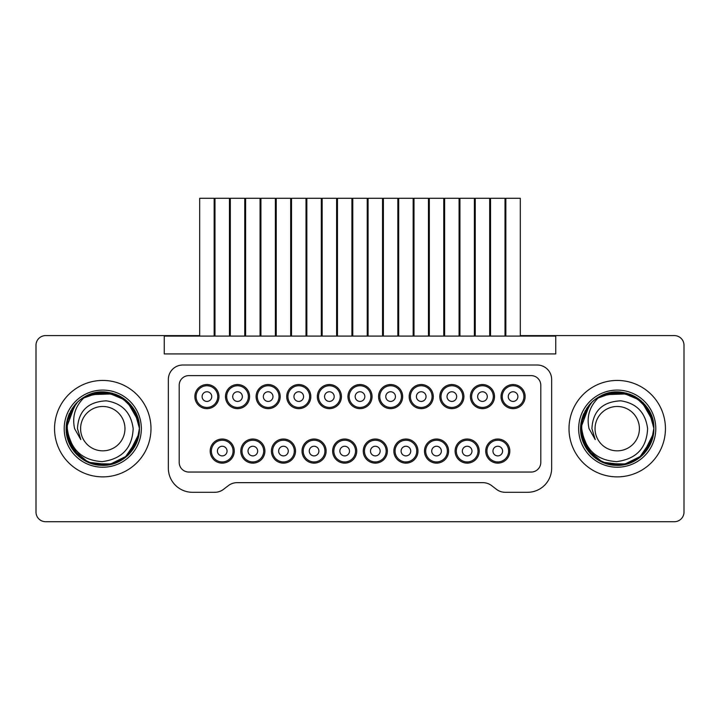 <?xml version="1.0" encoding="UTF-8"?>
<svg xmlns="http://www.w3.org/2000/svg" width="720" height="720" viewBox="0 0 720 720"><rect width="100%" height="100%" fill="white"/><g stroke="black" fill="none" stroke-linecap="round" stroke-linejoin="round"><path stroke-width="1.08" d="M230.301 336.087L230.301 198.288L244.764 198.288L244.764 336.087M248.382 396.594A10.845 10.845 0 0 0 237.537 385.749A10.845 10.845 0 0 0 226.683 396.594A10.845 10.845 0 0 0 237.537 407.439A10.845 10.845 0 0 0 248.382 396.594M242.361 396.594A4.824 4.824 0 0 0 237.537 391.77A4.824 4.824 0 0 0 232.713 396.594A4.824 4.824 0 0 0 237.537 401.418A4.824 4.824 0 0 0 242.361 396.594A4.824 4.824 0 0 0 237.537 391.77A4.824 4.824 0 0 0 232.713 396.594A4.824 4.824 0 0 0 237.537 401.418A4.824 4.824 0 0 0 242.361 396.594M478.008 451.08A10.845 10.845 0 0 0 467.154 440.226A10.845 10.845 0 0 0 456.309 451.08A10.845 10.845 0 0 0 467.154 461.925A10.845 10.845 0 0 0 478.008 451.08M462.339 451.08A4.824 4.824 0 0 0 467.154 455.895A4.824 4.824 0 0 0 471.978 451.08A4.824 4.824 0 0 0 467.154 446.256A4.824 4.824 0 0 0 462.339 451.08A4.824 4.824 0 0 0 467.154 455.895A4.824 4.824 0 0 0 471.978 451.08A4.824 4.824 0 0 0 467.154 446.256A4.824 4.824 0 0 0 462.339 451.08M459.927 336.087L459.927 198.288L474.39 198.288L474.39 336.087M637.119 459.423L635.895 460.188M634.491 460.971L633.15 461.655M631.647 462.339L629.865 463.05M629.154 463.302L627.75 463.761M627.021 463.968L606.483 463.689M606.177 463.599L606.645 463.743M603.999 462.834L600.966 461.493M599.4 460.674L597.951 459.828M596.79 459.072L596.07 458.577M594.945 457.749L585.855 447.588L581.094 434.763M580.644 430.749L580.59 429.363M581.517 420.408L589.437 404.766C584.046 411.813 581.481 419.787 581.742 428.661C584.766 449.388 596.394 460.377 616.635 461.619C636.372 459.036 646.695 448.047 647.613 428.661C645.489 412.515 636.543 403.236 620.775 400.824C602.478 401.724 592.857 411.003 591.921 428.661L595.233 439.596L589.05 428.661C586.296 416.043 589.923 405.27 599.949 396.342L600.228 396.189M653.364 434.709L653.283 435.177M652.986 436.662L653.229 435.447M651.627 441.27L652.473 438.651L642.519 455.166L626.229 464.175M608.364 464.211L607.518 463.995M607.014 463.851L606.429 463.671M601.263 461.637L600.372 461.196M593.253 456.372L592.605 455.796M591.714 454.959L589.446 452.556M642.132 455.526L623.601 464.742L602.514 462.222L586.611 448.803L580.581 428.661L582.993 415.584L590.175 403.938M593.145 401.031L596.133 398.691M605.457 393.957L626.346 393.165M632.088 395.163L633.96 396.063M635.076 396.657L635.76 397.044M635.841 397.098L637.632 398.223M638.82 399.051L641.439 401.157M644.634 404.343L647.865 408.564M649.701 411.678L652.293 418.023M653.067 421.065L653.526 423.675M653.85 427.545L653.814 426.663M653.841 427.392L653.859 427.842M598.59 397.107L616.932 392.013L635.391 396.837L648.909 410.256L653.868 428.328L651.294 442.143L643.68 454.014L632.637 461.898L619.146 465.246L605.232 463.284L593.505 456.588L584.748 445.617L580.761 432.279M653.751 431.595L653.697 432.153M651.996 440.217L650.268 444.483M647.622 449.118L642.915 454.779M653.868 428.427L653.868 428.661C654.246 448.848 635.706 467.028 615.195 465.246C596.349 464.841 580.221 447.354 580.581 428.661L580.59 427.878M580.644 426.456L581.013 423.045M586.44 408.78L589.428 404.775L581.958 418.716L583.893 413.433M593.172 401.013L594.9 399.6M600.993 395.811L604.755 394.2M606.735 393.552L607.356 393.372M607.59 393.3L627.129 393.381M629.964 394.299L632.826 395.505M637.506 398.142L638.55 398.862M642.96 402.57L653.148 421.434M580.653 430.929L580.725 425.448M596.79 398.241L599.229 396.738M638.757 399.015L639.891 399.87M643.068 402.678L652.986 420.669M653.49 423.396L653.778 426.177M580.581 429.075L583.515 414.297L592.101 401.985M595.989 398.799L614.691 392.103L633.321 395.739M580.662 431.154L580.635 430.695M580.617 430.317L580.671 431.28M581.085 422.604L590.778 403.29M590.886 403.182L591.417 402.642M598.644 397.071L601.812 395.415M606.042 393.759L626.13 393.111M632.385 395.298L645.057 404.829L652.671 419.364M652.788 419.85L653.013 420.813M653.022 420.84L653.121 421.308M653.868 428.895L653.76 431.46M653.742 431.649L653.301 435.087M652.887 437.076L644.157 453.51M640.359 457.074L639.747 457.56M637.623 459.099L636.741 459.666M629.748 463.095L616.167 465.282M616.113 465.282L606.69 463.752M601.029 461.529L600.12 461.061M599.913 460.953L599.058 460.485M595.539 458.199L594.414 457.335M590.499 453.726L586.269 448.263M584.712 445.554L582.849 441.351M584.271 444.69L580.698 431.631M580.599 429.75L580.77 432.36M653.859 428.175L653.868 428.661C654.237 448.479 636.327 466.497 616.194 465.282C596.916 465.381 580.221 447.723 580.581 428.661L589.518 404.676M592.425 401.688L595.593 399.078M597.249 397.935L613.638 392.193L631.188 394.785L645.138 404.919L653.031 420.894M653.283 422.172L653.373 422.649M653.814 426.672L653.859 427.923M653.661 424.773L647.487 407.997L634.383 396.279L617.157 392.013L599.949 396.342C622.962 382.734 655.011 402.111 653.868 428.661L651.456 441.72L644.292 453.357L633.807 461.331L620.955 465.111L607.365 463.95L595.575 458.226L586.341 448.38L581.274 435.762M591.399 402.669L583.317 414.756L580.608 427.14M580.716 425.547L580.842 424.296M580.905 423.819L581.094 422.541M591.084 402.975L594.144 400.194M598.914 396.918L602.073 395.298M607.095 393.444L625.698 393.012M629.631 394.182L630.108 394.353M632.673 395.433L634.41 396.297M635.283 396.774L636.435 397.458M640.107 400.041L652.131 417.519M653.688 425.043L653.778 426.105M581.445 436.581L586.755 449.01L596.07 458.577L607.869 464.085L621.378 465.066L634.077 461.196L644.436 453.195L651.501 441.621L653.868 428.661L653.724 431.829M652.941 436.842L642.078 455.58M637.758 459L636.399 459.882M633.258 461.601L629.19 463.293M629.109 463.32L623.376 464.778M653.553 433.431L642.654 455.04M642.591 455.094L641.943 455.706M638.496 458.496L634.194 461.133M632.817 461.817L624.807 464.508M597.789 397.593L599.499 396.585M580.986 434.106L580.707 431.649M580.59 427.977L580.68 425.907M580.698 425.7L581.247 421.713M581.265 421.623L590.103 404.019M594.711 399.744L595.827 398.907M603.468 394.695L628.74 393.867M633.267 395.712L635.004 396.621M636.831 397.701L637.29 397.998M635.31 396.783L641.619 401.319M644.535 404.235L647.118 407.466M649.377 411.084L653.706 425.268M580.689 425.835L580.581 428.661L589.428 404.775L581.733 419.553M591.705 402.354L594.819 399.654M598.149 397.368L599.868 396.387M640.683 400.509L621.144 392.229L599.949 396.342L612.837 392.274L626.616 393.237M629.424 394.11L630.135 394.362M641.403 401.121L653.157 421.488M653.787 426.303L653.832 427.023M653.868 428.661L653.787 431.118M653.769 431.28L653.49 433.89M652.509 438.543L639.126 458.037M637.038 459.477L633.213 461.628M627.417 463.851L617.949 465.291M594 457.002L582.363 439.938M581.517 420.426L589.437 404.766L580.581 428.661L583.101 415.305L590.4 403.695M596.637 398.34L597.591 397.719M598.329 397.26L616.545 392.022L635.022 396.621L648.648 409.815L653.859 428.121M580.851 424.233L585.135 410.967M585.135 410.958L592.029 402.057M598.86 396.945L600.165 396.225M601.281 395.667L616.896 392.013L632.601 395.397M633.987 396.072L638.361 398.727M642.78 402.399L652.869 420.183M653.616 432.954L653.292 435.132M653.274 435.24L642.807 454.896M642.267 455.4L641.43 456.165M636.723 459.684L635.517 460.404M634.257 461.097L633.096 461.682M626.328 464.148L605.583 463.401M590.895 454.14L588.555 451.485M580.869 433.242L580.734 431.973M590.706 403.371L593.73 400.536M642.861 402.48L653.229 421.866M653.328 422.397L653.58 424.062M589.905 453.078L580.59 429.534M580.608 427.257L580.581 428.499M630.36 394.452L631.071 394.731M634.401 396.288L635.58 396.945M636.912 397.755L639.036 399.213M643.392 403.011L653.355 422.568M600.678 461.349L598.581 460.206M594.225 457.182L585.585 447.147L581.076 434.682M580.815 432.801L580.635 430.578M580.626 426.807L580.923 423.639M591.012 403.056L594.063 400.257M597.348 397.872L600.822 395.892M604.062 394.461L608.733 393.012M653.679 424.917L653.85 427.671M588.168 450.99L581.616 437.301M589.734 404.424L590.166 403.947M595.854 398.889L596.313 398.565M595.044 428.661A22.176 22.176 0 0 0 617.22 450.837A22.176 22.176 0 0 0 639.405 428.661A22.176 22.176 0 0 0 617.22 406.476A22.176 22.176 0 0 0 595.044 428.661M599.949 396.342A36.639 36.639 0 0 0 589.446 404.757M196.074 396.594A10.845 10.845 0 0 0 206.919 407.439A10.845 10.845 0 0 0 217.764 396.594A10.845 10.845 0 0 0 206.919 385.749A10.845 10.845 0 0 0 196.074 396.594M202.095 396.594A4.824 4.824 0 0 0 206.919 401.418A4.824 4.824 0 0 0 211.743 396.594A4.824 4.824 0 0 0 206.919 391.77A4.824 4.824 0 0 0 202.095 396.594A4.824 4.824 0 0 0 206.919 401.418A4.824 4.824 0 0 0 211.743 396.594A4.824 4.824 0 0 0 206.919 391.77A4.824 4.824 0 0 0 202.095 396.594M199.683 336.087L199.683 198.288L214.155 198.288L214.155 336.087M233.073 451.08A10.845 10.845 0 0 0 222.228 440.226A10.845 10.845 0 0 0 211.383 451.08A10.845 10.845 0 0 0 222.228 461.925A10.845 10.845 0 0 0 233.073 451.08M217.404 451.08A4.824 4.824 0 0 0 222.228 455.895A4.824 4.824 0 0 0 227.052 451.08A4.824 4.824 0 0 0 222.228 446.256A4.824 4.824 0 0 0 217.404 451.08A4.824 4.824 0 0 0 222.228 455.895A4.824 4.824 0 0 0 227.052 451.08A4.824 4.824 0 0 0 222.228 446.256A4.824 4.824 0 0 0 217.404 451.08M214.992 336.087L214.992 198.288L229.464 198.288L229.464 336.087M355.536 451.08A10.845 10.845 0 0 0 344.691 440.226A10.845 10.845 0 0 0 333.846 451.08A10.845 10.845 0 0 0 344.691 461.925A10.845 10.845 0 0 0 355.536 451.08M339.867 451.08A4.824 4.824 0 0 0 344.691 455.895A4.824 4.824 0 0 0 349.515 451.08A4.824 4.824 0 0 0 344.691 446.256A4.824 4.824 0 0 0 339.867 451.08A4.824 4.824 0 0 0 344.691 455.895A4.824 4.824 0 0 0 349.515 451.08A4.824 4.824 0 0 0 344.691 446.256A4.824 4.824 0 0 0 339.867 451.08M337.464 336.087L337.464 198.288L351.927 198.288L351.927 336.087M306.846 336.087L306.846 198.288L321.309 198.288L321.309 336.087M303.228 451.08A10.845 10.845 0 0 0 314.073 461.925A10.845 10.845 0 0 0 324.927 451.08A10.845 10.845 0 0 0 314.073 440.226A10.845 10.845 0 0 0 303.228 451.08M309.258 451.08A4.824 4.824 0 0 0 314.073 455.895A4.824 4.824 0 0 0 318.897 451.08A4.824 4.824 0 0 0 314.073 446.256A4.824 4.824 0 0 0 309.258 451.08A4.824 4.824 0 0 0 314.073 455.895A4.824 4.824 0 0 0 318.897 451.08A4.824 4.824 0 0 0 314.073 446.256A4.824 4.824 0 0 0 309.258 451.08M502.236 396.594A10.845 10.845 0 0 0 513.081 407.439A10.845 10.845 0 0 0 523.926 396.594A10.845 10.845 0 0 0 513.081 385.749A10.845 10.845 0 0 0 502.236 396.594M508.257 396.594A4.824 4.824 0 0 0 513.081 401.418A4.824 4.824 0 0 0 517.905 396.594A4.824 4.824 0 0 0 513.081 391.77A4.824 4.824 0 0 0 508.257 396.594A4.824 4.824 0 0 0 513.081 401.418A4.824 4.824 0 0 0 517.905 396.594A4.824 4.824 0 0 0 513.081 391.77A4.824 4.824 0 0 0 508.257 396.594M505.845 336.087L505.845 198.288L520.308 198.288L520.308 336.087M294.309 451.08A10.845 10.845 0 0 0 283.464 440.226A10.845 10.845 0 0 0 272.61 451.08A10.845 10.845 0 0 0 283.464 461.925A10.845 10.845 0 0 0 294.309 451.08M278.64 451.08A4.824 4.824 0 0 0 283.464 455.895A4.824 4.824 0 0 0 288.279 451.08A4.824 4.824 0 0 0 283.464 446.256A4.824 4.824 0 0 0 278.64 451.08A4.824 4.824 0 0 0 283.464 455.895A4.824 4.824 0 0 0 288.279 451.08A4.824 4.824 0 0 0 283.464 446.256A4.824 4.824 0 0 0 278.64 451.08M276.228 336.087L276.228 198.288L290.691 198.288L290.691 336.087M257.301 396.594A10.845 10.845 0 0 0 268.155 407.439A10.845 10.845 0 0 0 279 396.594A10.845 10.845 0 0 0 268.155 385.749A10.845 10.845 0 0 0 257.301 396.594M263.331 396.594A4.824 4.824 0 0 0 268.155 401.418A4.824 4.824 0 0 0 272.97 396.594A4.824 4.824 0 0 0 268.155 391.77A4.824 4.824 0 0 0 263.331 396.594A4.824 4.824 0 0 0 268.155 401.418A4.824 4.824 0 0 0 272.97 396.594A4.824 4.824 0 0 0 268.155 391.77A4.824 4.824 0 0 0 263.331 396.594M260.919 336.087L260.919 198.288L275.382 198.288L275.382 336.087M368.073 336.087L368.073 198.288L382.536 198.288L382.536 336.087M364.464 451.08A10.845 10.845 0 0 0 375.309 461.925A10.845 10.845 0 0 0 386.154 451.08A10.845 10.845 0 0 0 375.309 440.226A10.845 10.845 0 0 0 364.464 451.08M370.485 451.08A4.824 4.824 0 0 0 375.309 455.895A4.824 4.824 0 0 0 380.133 451.08A4.824 4.824 0 0 0 375.309 446.256A4.824 4.824 0 0 0 370.485 451.08A4.824 4.824 0 0 0 375.309 455.895A4.824 4.824 0 0 0 380.133 451.08A4.824 4.824 0 0 0 375.309 446.256A4.824 4.824 0 0 0 370.485 451.08M352.764 336.087L352.764 198.288L367.236 198.288L367.236 336.087M370.845 396.594A10.845 10.845 0 0 0 360 385.749A10.845 10.845 0 0 0 349.155 396.594A10.845 10.845 0 0 0 360 407.439A10.845 10.845 0 0 0 370.845 396.594M364.824 396.594A4.824 4.824 0 0 0 360 391.77A4.824 4.824 0 0 0 355.176 396.594A4.824 4.824 0 0 0 360 401.418A4.824 4.824 0 0 0 364.824 396.594A4.824 4.824 0 0 0 360 391.77A4.824 4.824 0 0 0 355.176 396.594A4.824 4.824 0 0 0 360 401.418A4.824 4.824 0 0 0 364.824 396.594M245.61 336.087L245.61 198.288L260.073 198.288L260.073 336.087M241.992 451.08A10.845 10.845 0 0 0 252.846 461.925A10.845 10.845 0 0 0 263.691 451.08A10.845 10.845 0 0 0 252.846 440.226A10.845 10.845 0 0 0 241.992 451.08M248.022 451.08A4.824 4.824 0 0 0 252.846 455.895A4.824 4.824 0 0 0 257.661 451.08A4.824 4.824 0 0 0 252.846 446.256A4.824 4.824 0 0 0 248.022 451.08A4.824 4.824 0 0 0 252.846 455.895A4.824 4.824 0 0 0 257.661 451.08A4.824 4.824 0 0 0 252.846 446.256A4.824 4.824 0 0 0 248.022 451.08M416.772 451.08A10.845 10.845 0 0 0 405.927 440.226A10.845 10.845 0 0 0 395.073 451.08A10.845 10.845 0 0 0 405.927 461.925A10.845 10.845 0 0 0 416.772 451.08M401.103 451.08A4.824 4.824 0 0 0 405.927 455.895A4.824 4.824 0 0 0 410.742 451.08A4.824 4.824 0 0 0 405.927 446.256A4.824 4.824 0 0 0 401.103 451.08A4.824 4.824 0 0 0 405.927 455.895A4.824 4.824 0 0 0 410.742 451.08A4.824 4.824 0 0 0 405.927 446.256A4.824 4.824 0 0 0 401.103 451.08M398.691 336.087L398.691 198.288L413.154 198.288L413.154 336.087M318.537 396.594A10.845 10.845 0 0 0 329.382 407.439A10.845 10.845 0 0 0 340.236 396.594A10.845 10.845 0 0 0 329.382 385.749A10.845 10.845 0 0 0 318.537 396.594M324.558 396.594A4.824 4.824 0 0 0 329.382 401.418A4.824 4.824 0 0 0 334.206 396.594A4.824 4.824 0 0 0 329.382 391.77A4.824 4.824 0 0 0 324.558 396.594A4.824 4.824 0 0 0 329.382 401.418A4.824 4.824 0 0 0 334.206 396.594A4.824 4.824 0 0 0 329.382 391.77A4.824 4.824 0 0 0 324.558 396.594M322.155 336.087L322.155 198.288L336.618 198.288L336.618 336.087M414 336.087L414 198.288L428.463 198.288L428.463 336.087M432.081 396.594A10.845 10.845 0 0 0 421.236 385.749A10.845 10.845 0 0 0 410.382 396.594A10.845 10.845 0 0 0 421.236 407.439A10.845 10.845 0 0 0 432.081 396.594M426.051 396.594A4.824 4.824 0 0 0 421.236 391.77A4.824 4.824 0 0 0 416.412 396.594A4.824 4.824 0 0 0 421.236 401.418A4.824 4.824 0 0 0 426.051 396.594A4.824 4.824 0 0 0 421.236 391.77A4.824 4.824 0 0 0 416.412 396.594A4.824 4.824 0 0 0 421.236 401.418A4.824 4.824 0 0 0 426.051 396.594M291.537 336.087L291.537 198.288L306 198.288L306 336.087M309.618 396.594A10.845 10.845 0 0 0 298.764 385.749A10.845 10.845 0 0 0 287.919 396.594A10.845 10.845 0 0 0 298.764 407.439A10.845 10.845 0 0 0 309.618 396.594M303.588 396.594A4.824 4.824 0 0 0 298.764 391.77A4.824 4.824 0 0 0 293.949 396.594A4.824 4.824 0 0 0 298.764 401.418A4.824 4.824 0 0 0 303.588 396.594A4.824 4.824 0 0 0 298.764 391.77A4.824 4.824 0 0 0 293.949 396.594A4.824 4.824 0 0 0 298.764 401.418A4.824 4.824 0 0 0 303.588 396.594M475.236 336.087L475.236 198.288L489.699 198.288L489.699 336.087M493.308 396.594A10.845 10.845 0 0 0 482.463 385.749A10.845 10.845 0 0 0 471.618 396.594A10.845 10.845 0 0 0 482.463 407.439A10.845 10.845 0 0 0 493.308 396.594M487.287 396.594A4.824 4.824 0 0 0 482.463 391.77A4.824 4.824 0 0 0 477.639 396.594A4.824 4.824 0 0 0 482.463 401.418A4.824 4.824 0 0 0 487.287 396.594A4.824 4.824 0 0 0 482.463 391.77A4.824 4.824 0 0 0 477.639 396.594A4.824 4.824 0 0 0 482.463 401.418A4.824 4.824 0 0 0 487.287 396.594M441 396.594A10.845 10.845 0 0 0 451.845 407.439A10.845 10.845 0 0 0 462.699 396.594A10.845 10.845 0 0 0 451.845 385.749A10.845 10.845 0 0 0 441 396.594M447.03 396.594A4.824 4.824 0 0 0 451.845 401.418A4.824 4.824 0 0 0 456.669 396.594A4.824 4.824 0 0 0 451.845 391.77A4.824 4.824 0 0 0 447.03 396.594A4.824 4.824 0 0 0 451.845 401.418A4.824 4.824 0 0 0 456.669 396.594A4.824 4.824 0 0 0 451.845 391.77A4.824 4.824 0 0 0 447.03 396.594M444.618 336.087L444.618 198.288L459.081 198.288L459.081 336.087M122.67 459.423L121.455 460.188M120.042 460.971L119.52 461.25M119.493 461.268L118.71 461.655M117.198 462.339L115.416 463.05M114.705 463.302L113.301 463.761M112.581 463.968L92.034 463.689M91.728 463.599L91.179 463.419M89.559 462.834L86.517 461.493M84.951 460.674L83.511 459.828M82.341 459.072L81.621 458.577M80.505 457.749L71.406 447.588L66.645 434.763M66.195 430.749L66.141 429.363M67.077 420.408L74.997 404.766C69.606 411.813 67.032 419.787 67.293 428.661C70.317 449.388 81.954 460.377 102.195 461.619C121.923 459.036 132.255 448.047 133.173 428.661C131.049 412.515 122.094 403.236 106.326 400.824C88.029 401.724 78.408 411.003 77.472 428.661L80.784 439.596L74.61 428.661C71.847 416.043 75.483 405.27 85.5 396.342L85.788 396.189M138.915 434.709L138.834 435.177M138.537 436.662L138.789 435.447M137.178 441.27L138.033 438.651L128.07 455.166L111.789 464.175M93.924 464.211L93.069 463.995M92.574 463.851L91.989 463.671M86.814 461.637L85.932 461.196M78.804 456.372L78.156 455.796M77.265 454.959L74.997 452.556M127.692 455.526L109.161 464.742L88.074 462.222L72.171 448.803L66.132 428.661L68.544 415.584L75.726 403.938M78.705 401.031L81.684 398.691M91.008 393.957L111.897 393.165M117.639 395.163L119.52 396.063M120.627 396.657L121.311 397.044M121.401 397.098L123.183 398.223M124.308 399.006L126.99 401.157M130.185 404.343L133.416 408.564M135.252 411.678L137.844 418.023M138.627 421.065L139.077 423.675M139.401 427.545L139.365 426.663M139.401 427.392L139.41 427.842M84.141 397.107L102.483 392.013L120.942 396.837L134.46 410.256L139.419 428.328L136.845 442.143L129.231 454.014L118.197 461.898L104.697 465.246L90.792 463.284L79.056 456.588L70.299 445.617L66.312 432.279M139.302 431.595L139.257 432.153M137.547 440.217L135.828 444.483M133.173 449.118L128.475 454.779M139.419 428.427L139.419 428.661C139.806 448.848 121.266 467.028 100.746 465.246C81.909 464.841 65.772 447.354 66.132 428.661L66.141 427.878M66.204 426.456L66.564 423.045M71.991 408.78L74.988 404.775L67.509 418.716L69.444 413.433M78.732 401.013L80.46 399.6M86.544 395.811L90.306 394.2M92.286 393.552L92.907 393.372M93.15 393.3L112.68 393.381M115.515 394.299L118.377 395.505M123.057 398.142L124.11 398.862M128.511 402.57L138.699 421.434M66.204 430.929L66.276 425.448M82.341 398.241L84.78 396.738M124.317 399.015L125.442 399.87M128.619 402.678L138.537 420.669M139.041 423.396L139.338 426.177M66.132 429.075L69.066 414.297L77.652 401.985M81.54 398.799L100.242 392.103L118.872 395.739M66.222 431.154L66.186 430.695M66.168 430.317L66.231 431.28M66.636 422.604L76.329 403.29M76.437 403.182L76.977 402.642M84.195 397.071L87.363 395.415M91.593 393.759L111.681 393.111M117.936 395.298L130.608 404.829L138.222 419.364M138.348 419.85L138.573 420.813M138.573 420.84L138.672 421.308M139.419 428.895L139.311 431.46M139.293 431.649L138.852 435.087M138.438 437.076L129.708 453.51M125.748 457.209L125.298 457.56M123.183 459.099L122.301 459.666M115.308 463.095L101.718 465.282M101.664 465.282L92.241 463.752M92.196 463.743L111.888 464.148M86.58 461.529L85.671 461.061M85.473 460.953L84.609 460.485M81.09 458.199L79.965 457.335M76.059 453.726L71.82 448.263M70.263 445.554L68.409 441.351M69.831 444.69L66.258 431.631L66.537 434.106M66.15 429.75L66.321 432.36M139.419 428.175L139.419 428.661C139.797 448.479 121.878 466.497 101.754 465.282C82.467 465.381 65.772 447.723 66.132 428.661L75.069 404.676M77.976 401.688L81.144 399.078M82.809 397.935L99.198 392.193L116.748 394.785L130.689 404.919L138.591 420.894M138.843 422.172L138.924 422.649M139.365 426.672L139.41 427.923M139.212 424.773L133.038 407.997L119.934 396.279L102.708 392.013L85.5 396.342C108.513 382.734 140.571 402.111 139.419 428.661L137.016 441.72L129.843 453.357L119.367 461.331L106.515 465.111L92.916 463.95L81.126 458.226L71.892 448.38L66.834 435.762M76.95 402.669L68.877 414.756L66.168 427.14M66.267 425.547L66.393 424.296M66.456 423.819L66.645 422.541M76.635 402.975L79.695 400.194M84.465 396.918L87.624 395.298M92.646 393.444L111.258 393.012M115.182 394.182L115.659 394.353M116.145 394.542L116.676 394.749M118.233 395.433L119.961 396.297M120.834 396.774L121.986 397.458M125.658 400.041L137.682 417.519M139.239 425.043L139.329 426.105M66.996 436.581L72.306 449.01L81.63 458.577L93.42 464.085L106.938 465.066L119.637 461.196L129.987 453.195L137.052 441.621L139.419 428.661L139.284 431.829M138.492 436.842L127.629 455.58M123.318 459L121.95 459.882M118.818 461.601L114.75 463.293M114.66 463.32L108.927 464.778M139.104 433.431L128.214 455.04M128.151 455.094L127.503 455.706M124.047 458.496L119.745 461.133M118.368 461.817L110.358 464.508M83.34 397.593L85.05 396.585M66.141 427.977L66.24 425.907M66.258 425.7L66.798 421.713M66.816 421.623L75.654 404.019M80.262 399.744L81.378 398.907M89.019 394.695L114.291 393.867M118.818 395.712L120.564 396.621M122.391 397.701L122.841 397.998M120.861 396.783L127.08 401.238M130.095 404.235L132.669 407.466M134.928 411.084L139.266 425.268M66.24 425.853L66.132 428.661L74.988 404.775L67.284 419.553M77.265 402.354L80.379 399.654M83.7 397.368L85.419 396.387M126.234 400.509L106.695 392.229L85.5 396.342L98.388 392.274L112.167 393.237M114.984 394.11L115.695 394.362M126.954 401.121L138.708 421.488M139.347 426.303L139.383 427.023M139.419 428.661L139.338 431.118M139.329 431.28L139.041 433.89M138.06 438.543L124.677 458.037M122.589 459.477L118.764 461.628M112.977 463.851L103.5 465.291M79.56 457.002L67.914 439.938M67.068 420.426L74.997 404.766L66.132 428.661L68.652 415.305L76.131 403.497M82.197 398.34L83.142 397.719M83.88 397.26L102.096 392.022L120.573 396.621L134.199 409.815L139.419 428.121M66.402 424.233L70.686 410.967M70.695 410.958L77.58 402.057M84.42 396.945L85.716 396.225M86.841 395.667L102.447 392.013L118.152 395.397M119.538 396.072L123.912 398.727M128.331 402.399L138.429 420.183M139.167 432.954L138.843 435.132M138.825 435.24L128.358 454.896M127.827 455.4L126.981 456.165M122.274 459.684L121.068 460.404M119.817 461.097L118.647 461.682M76.446 454.14L74.106 451.485M66.42 433.242L66.285 431.973M76.257 403.371L79.29 400.536M128.421 402.48L138.78 421.866M138.879 422.397L139.131 424.062M75.456 453.078L66.141 429.534M66.159 427.257L66.132 428.499M119.961 396.288L121.131 396.945M122.463 397.755L124.587 399.213M128.952 403.011L138.906 422.568M86.229 461.349L84.132 460.206M79.776 457.182L71.136 447.147L66.636 434.682M66.366 432.801L66.186 430.578M66.177 426.807L66.483 423.639M76.563 403.056L79.623 400.257M82.899 397.872L86.382 395.892M89.613 394.461L94.293 393.012M139.23 424.917L139.41 427.671M73.728 450.99L67.167 437.301M75.294 404.424L75.726 403.947M81.414 398.889L81.864 398.565M80.595 428.661A22.176 22.176 0 0 0 102.78 450.837A22.176 22.176 0 0 0 124.956 428.661A22.176 22.176 0 0 0 102.78 406.476A22.176 22.176 0 0 0 80.595 428.661M85.5 396.342A36.639 36.639 0 0 0 74.997 404.757M429.309 336.087L429.309 198.288L443.772 198.288L443.772 336.087M425.691 451.08A10.845 10.845 0 0 0 436.536 461.925A10.845 10.845 0 0 0 447.39 451.08A10.845 10.845 0 0 0 436.536 440.226A10.845 10.845 0 0 0 425.691 451.08M431.721 451.08A4.824 4.824 0 0 0 436.536 455.895A4.824 4.824 0 0 0 441.36 451.08A4.824 4.824 0 0 0 436.536 446.256A4.824 4.824 0 0 0 431.721 451.08A4.824 4.824 0 0 0 436.536 455.895A4.824 4.824 0 0 0 441.36 451.08A4.824 4.824 0 0 0 436.536 446.256A4.824 4.824 0 0 0 431.721 451.08M490.536 336.087L490.536 198.288L505.008 198.288L505.008 336.087M486.927 451.08A10.845 10.845 0 0 0 497.772 461.925A10.845 10.845 0 0 0 508.617 451.08A10.845 10.845 0 0 0 497.772 440.226A10.845 10.845 0 0 0 486.927 451.08M492.948 451.08A4.824 4.824 0 0 0 497.772 455.895A4.824 4.824 0 0 0 502.596 451.08A4.824 4.824 0 0 0 497.772 446.256A4.824 4.824 0 0 0 492.948 451.08A4.824 4.824 0 0 0 497.772 455.895A4.824 4.824 0 0 0 502.596 451.08A4.824 4.824 0 0 0 497.772 446.256A4.824 4.824 0 0 0 492.948 451.08M164.25 335.601L45.639 335.601A9.639 9.639 0 0 0 36 345.249L36 512.064A9.639 9.639 0 0 0 45.639 521.712L674.361 521.712A9.639 9.639 0 0 0 684 512.064L684 345.249A9.639 9.639 0 0 0 674.361 335.601L555.75 335.601L555.75 353.925L164.25 353.925L164.25 335.601L199.683 335.601M150.993 428.661A48.213 48.213 0 0 1 102.78 476.874A48.213 48.213 0 0 1 54.558 428.661A48.213 48.213 0 0 1 102.78 380.439A48.213 48.213 0 0 1 150.993 428.661M665.442 428.661A48.213 48.213 0 0 1 617.22 476.874A48.213 48.213 0 0 1 569.007 428.661A48.213 48.213 0 0 1 617.22 380.439A48.213 48.213 0 0 1 665.442 428.661M164.25 336.087L555.75 336.087M520.308 335.601L555.75 335.601M655.794 428.661A38.574 38.574 0 0 1 617.22 467.226A38.574 38.574 0 0 1 578.655 428.661A38.574 38.574 0 0 1 617.22 390.087A38.574 38.574 0 0 1 655.794 428.661M141.345 428.661A38.574 38.574 0 0 1 102.78 467.226A38.574 38.574 0 0 1 64.206 428.661A38.574 38.574 0 0 1 102.78 390.087A38.574 38.574 0 0 1 141.345 428.661M551.655 379.476L551.655 468.189A24.111 24.111 0 0 1 527.544 492.3L505.251 492.3A14.463 14.463 0 0 1 496.449 489.312L491.661 485.64A14.463 14.463 0 0 0 482.859 482.661L237.141 482.661A14.463 14.463 0 0 0 228.339 485.64L223.551 489.312A14.463 14.463 0 0 1 214.749 492.3L192.456 492.3A24.111 24.111 0 0 1 168.345 468.189L168.345 379.476A14.463 14.463 0 0 1 182.808 365.013L537.192 365.013A14.463 14.463 0 0 1 551.655 379.476M179.199 462.411L179.199 385.263A9.639 9.639 0 0 1 188.838 375.624L531.162 375.624A9.639 9.639 0 0 1 540.801 385.263L540.801 462.411A9.639 9.639 0 0 1 531.162 472.05L188.838 472.05A9.639 9.639 0 0 1 179.199 462.411M332.64 451.08A12.051 12.051 0 0 1 344.691 439.02A12.051 12.051 0 0 1 356.742 451.08A12.051 12.051 0 0 1 344.691 463.131A12.051 12.051 0 0 1 332.64 451.08M409.176 396.594A12.051 12.051 0 0 1 421.236 384.543A12.051 12.051 0 0 1 433.287 396.594A12.051 12.051 0 0 1 421.236 408.645A12.051 12.051 0 0 1 409.176 396.594M378.558 396.594A12.051 12.051 0 0 1 390.618 384.543A12.051 12.051 0 0 1 402.669 396.594A12.051 12.051 0 0 1 390.618 408.645A12.051 12.051 0 0 1 378.558 396.594M347.949 396.594A12.051 12.051 0 0 1 360 384.543A12.051 12.051 0 0 1 372.051 396.594A12.051 12.051 0 0 1 360 408.645A12.051 12.051 0 0 1 347.949 396.594M363.258 451.08A12.051 12.051 0 0 1 375.309 439.02A12.051 12.051 0 0 1 387.36 451.08A12.051 12.051 0 0 1 375.309 463.131A12.051 12.051 0 0 1 363.258 451.08M393.867 451.08A12.051 12.051 0 0 1 405.927 439.02A12.051 12.051 0 0 1 417.978 451.08A12.051 12.051 0 0 1 405.927 463.131A12.051 12.051 0 0 1 393.867 451.08M439.794 396.594A12.051 12.051 0 0 1 451.845 384.543A12.051 12.051 0 0 1 463.905 396.594A12.051 12.051 0 0 1 451.845 408.645A12.051 12.051 0 0 1 439.794 396.594M470.412 396.594A12.051 12.051 0 0 1 482.463 384.543A12.051 12.051 0 0 1 494.514 396.594A12.051 12.051 0 0 1 482.463 408.645A12.051 12.051 0 0 1 470.412 396.594M302.022 451.08A12.051 12.051 0 0 1 314.073 439.02A12.051 12.051 0 0 1 326.133 451.08A12.051 12.051 0 0 1 314.073 463.131A12.051 12.051 0 0 1 302.022 451.08M271.404 451.08A12.051 12.051 0 0 1 283.464 439.02A12.051 12.051 0 0 1 295.515 451.08A12.051 12.051 0 0 1 283.464 463.131A12.051 12.051 0 0 1 271.404 451.08M240.786 451.08A12.051 12.051 0 0 1 252.846 439.02A12.051 12.051 0 0 1 264.897 451.08A12.051 12.051 0 0 1 252.846 463.131A12.051 12.051 0 0 1 240.786 451.08M210.177 451.08A12.051 12.051 0 0 1 222.228 439.02A12.051 12.051 0 0 1 234.279 451.08A12.051 12.051 0 0 1 222.228 463.131A12.051 12.051 0 0 1 210.177 451.08M317.331 396.594A12.051 12.051 0 0 1 329.382 384.543A12.051 12.051 0 0 1 341.433 396.594A12.051 12.051 0 0 1 329.382 408.645A12.051 12.051 0 0 1 317.331 396.594M286.713 396.594A12.051 12.051 0 0 1 298.764 384.543A12.051 12.051 0 0 1 310.824 396.594A12.051 12.051 0 0 1 298.764 408.645A12.051 12.051 0 0 1 286.713 396.594M256.095 396.594A12.051 12.051 0 0 1 268.155 384.543A12.051 12.051 0 0 1 280.206 396.594A12.051 12.051 0 0 1 268.155 408.645A12.051 12.051 0 0 1 256.095 396.594M225.486 396.594A12.051 12.051 0 0 1 237.537 384.543A12.051 12.051 0 0 1 249.588 396.594A12.051 12.051 0 0 1 237.537 408.645A12.051 12.051 0 0 1 225.486 396.594M485.721 451.08A12.051 12.051 0 0 1 497.772 439.02A12.051 12.051 0 0 1 509.823 451.08A12.051 12.051 0 0 1 497.772 463.131A12.051 12.051 0 0 1 485.721 451.08M455.103 451.08A12.051 12.051 0 0 1 467.154 439.02A12.051 12.051 0 0 1 479.214 451.08A12.051 12.051 0 0 1 467.154 463.131A12.051 12.051 0 0 1 455.103 451.08M424.485 451.08A12.051 12.051 0 0 1 436.536 439.02A12.051 12.051 0 0 1 448.596 451.08A12.051 12.051 0 0 1 436.536 463.131A12.051 12.051 0 0 1 424.485 451.08M501.03 396.594A12.051 12.051 0 0 1 513.081 384.543A12.051 12.051 0 0 1 525.132 396.594A12.051 12.051 0 0 1 513.081 408.645A12.051 12.051 0 0 1 501.03 396.594M194.868 396.594A12.051 12.051 0 0 1 206.919 384.543A12.051 12.051 0 0 1 218.97 396.594A12.051 12.051 0 0 1 206.919 408.645A12.051 12.051 0 0 1 194.868 396.594M379.764 396.594A10.845 10.845 0 0 0 390.618 407.439A10.845 10.845 0 0 0 401.463 396.594A10.845 10.845 0 0 0 390.618 385.749A10.845 10.845 0 0 0 379.764 396.594M385.794 396.594A4.824 4.824 0 0 0 390.618 401.418A4.824 4.824 0 0 0 395.433 396.594A4.824 4.824 0 0 0 390.618 391.77A4.824 4.824 0 0 0 385.794 396.594A4.824 4.824 0 0 0 390.618 401.418A4.824 4.824 0 0 0 395.433 396.594A4.824 4.824 0 0 0 390.618 391.77A4.824 4.824 0 0 0 385.794 396.594M383.382 336.087L383.382 198.288L397.845 198.288L397.845 336.087M541.287 336.087L541.287 335.601M178.713 335.601L178.713 336.087"/></g></svg>
